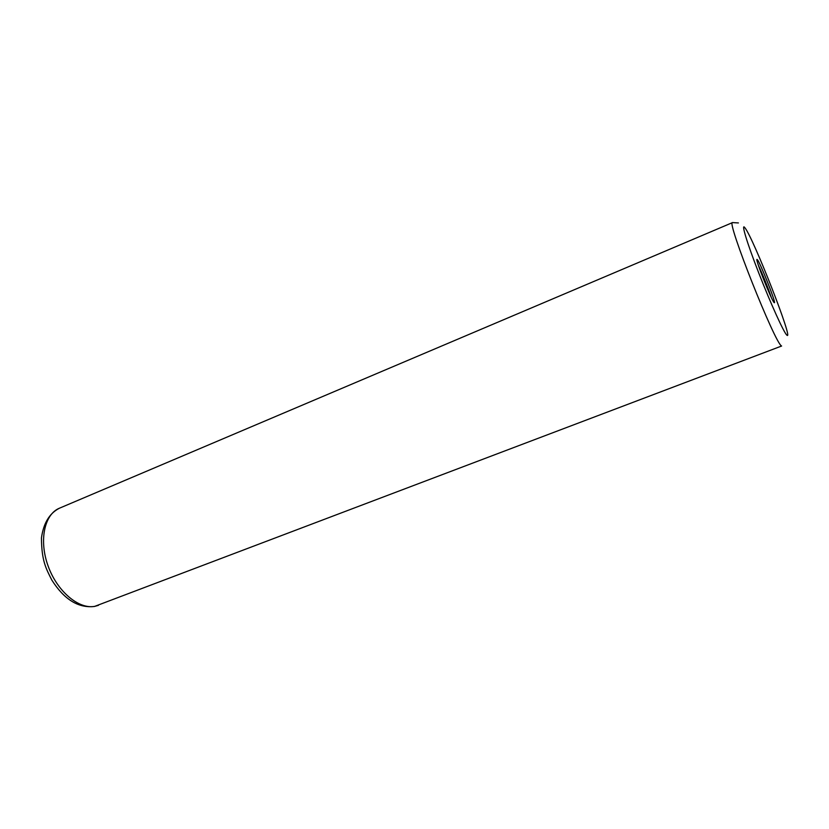 <?xml version="1.0" encoding="UTF-8"?>
<svg xmlns="http://www.w3.org/2000/svg" width="829" height="829" viewBox="0 0 829 829"><rect width="100%" height="100%" fill="white"/><g stroke="black" fill="none" stroke-linecap="round" stroke-linejoin="round"><path stroke-width="1.24" d="M757.354 259.653L756.991 259.394C754.991 258.7 771.664 300.73 774.131 302.585L774.39 302.73C776.245 303.093 760.214 262.586 757.354 259.653M98.423 605.336L95.014 606.3C78.983 609.657 57.242 591.574 48.092 565.969C38.766 540.415 44.445 514.229 59.429 508.208L732.546 222.587C725.955 219.996 775.188 343.983 781.602 346.025L94.485 606.455C78.413 608.31 64.206 599.533 51.854 580.134C46.103 568.684 41.626 561.067 41.45 537.969C43.491 523.192 49.491 513.275 59.429 508.208M744.898 227.768C740.763 222.151 747.043 243.021 758.877 273.301C770.649 303.528 783.985 332.854 786.835 335.103C794.369 342.719 753.24 237.664 744.898 227.768M758.38 265.259C763.26 275.788 767.581 286.554 771.343 297.538M738.411 222.939L732.546 222.587"/></g></svg>
